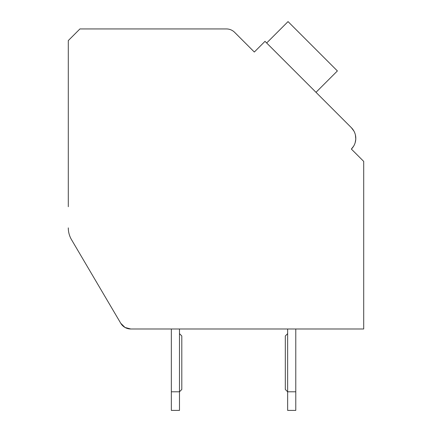 <?xml version="1.0" encoding="UTF-8"?>
<svg xmlns="http://www.w3.org/2000/svg" width="432" height="432" viewBox="0 0 432 432"><rect width="100%" height="100%" fill="white"/><g stroke="black" fill="none" stroke-linecap="round" stroke-linejoin="round"><path stroke-width="0.65" d="M68.337 229.16L68.299 227.88A23.258 23.258 0 0 0 71.518 239.684L120.749 323.266A11.632 11.632 0 0 0 130.772 328.99L363.701 328.99L363.701 161.401L351.367 149.067A15.12 15.12 0 0 0 351.367 127.683L265.016 41.337L254.324 52.029L234.641 32.346A11.632 11.632 0 0 0 226.422 28.939L79.931 28.939L68.299 40.57L68.299 206.723M260.08 46.273L254.324 52.029L235.413 33.113M317.65 93.965L351.367 127.683L353.9 131.053M355.401 134.962L355.784 138.953M355.763 139.309L355.142 142.765M353.597 146.221L351.367 149.067L353.83 151.535M316.003 92.324L337.387 70.94L288.041 21.6L266.663 42.984M363.701 328.99L295.78 328.99L363.701 328.99L295.78 328.99L363.701 328.99L295.78 328.99L363.701 328.99L295.78 328.99L295.78 410.4L287.642 410.4L287.642 328.99L179.48 328.99L179.48 410.4L171.342 410.4L171.342 328.99L130.772 328.99L171.342 328.99L130.772 328.99L171.342 328.99L130.772 328.99L171.342 328.99L130.772 328.99L124.999 327.456L120.749 323.266L107.681 301.077M120.749 323.266L71.518 239.684M287.642 328.99L179.48 328.99L287.642 328.99M295.78 391.792L287.642 391.792L285.314 389.464L285.314 335.966L287.642 333.644M179.48 333.644L181.807 335.966L181.807 389.464L179.48 391.792L171.342 391.792"/></g></svg>
